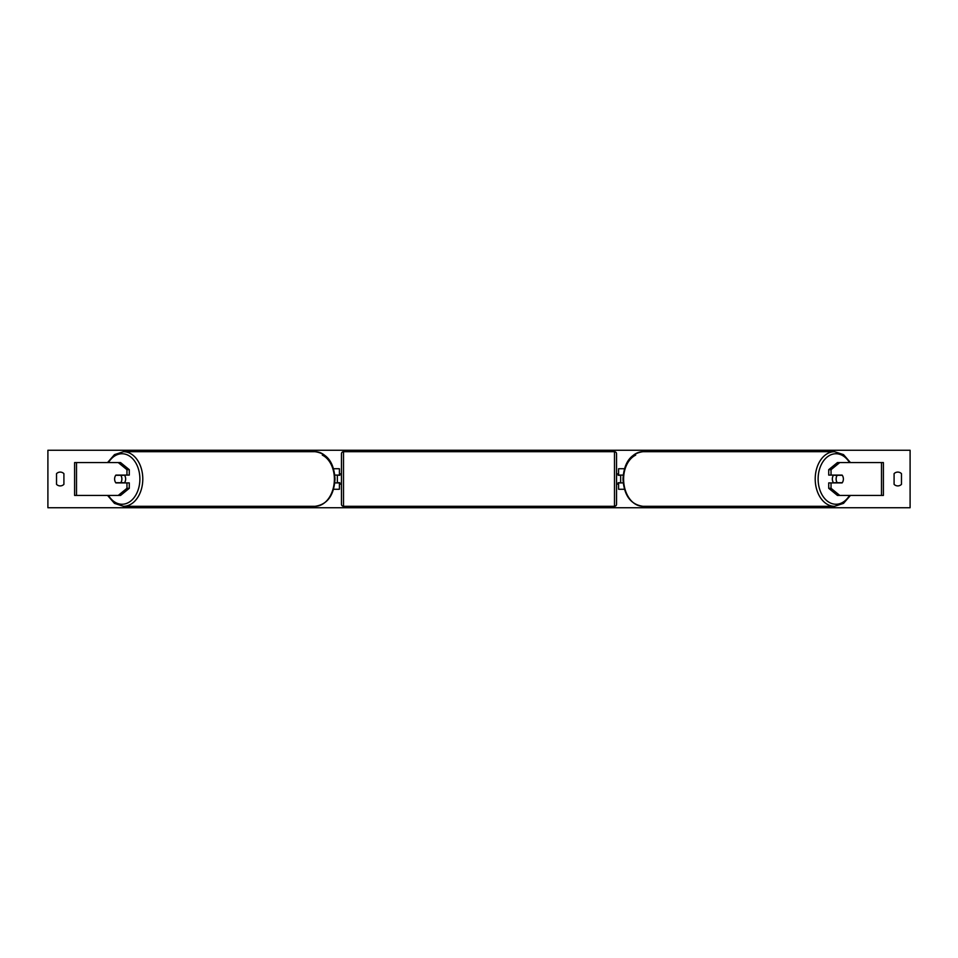 <?xml version="1.0" encoding="UTF-8"?>
<svg xmlns="http://www.w3.org/2000/svg" width="958" height="958" viewBox="0 0 958 958"><rect width="100%" height="100%" fill="white"/><g stroke="black" fill="none" stroke-linecap="round" stroke-linejoin="round"><path stroke-width="1.44" d="M333.552 489.263L339.407 489.263L339.407 482.904L334.797 482.904M339.407 475.3L339.407 468.737L333.552 468.737M337.348 475.096L339.815 475.3L339.815 473.863L341.455 473.863M337.348 475.3L337.348 482.904M334.797 475.096L339.407 475.096M129.282 469.683L126.959 469.683L118.253 462.582L120.576 462.582L129.282 469.683L129.282 475.096L115.894 475.096A5.137 3.628 -90 0 0 114.625 479A5.137 3.628 -90 0 0 115.894 482.904L126.959 482.904L126.959 488.317L129.282 488.317L129.282 482.904L126.959 482.904M129.282 488.317L120.576 495.418L74.592 495.418L74.592 462.582L118.253 462.582M126.959 475.096L126.959 469.683M118.253 495.418L126.959 488.317M831.041 475.096L831.041 469.683L839.747 462.582L837.424 462.582L828.718 469.683L828.718 475.096L842.106 475.096A5.137 3.628 -90 0 1 843.375 479A5.137 3.628 -90 0 1 842.106 482.904L831.041 482.904L831.041 488.317L828.718 488.317L828.718 482.904L831.041 482.904M828.718 488.317L837.424 495.418L883.408 495.418L883.408 462.582L839.747 462.582M828.718 469.683L831.041 469.683M839.747 495.418L831.041 488.317M624.448 489.263L618.593 489.263L618.593 482.904L623.203 482.904M618.593 475.3L618.593 468.737L624.448 468.737M620.652 475.096L620.652 482.904M623.203 475.096L618.593 475.096M343.515 451.697L343.515 506.303A2.048 2.048 0 0 1 341.455 504.255L341.455 453.745A2.048 2.048 0 0 1 343.515 451.697L614.485 451.697A2.048 2.048 0 0 1 616.545 453.745L616.545 504.255A2.048 2.048 0 0 1 614.485 506.303L614.485 451.697M343.515 506.303L614.485 506.303M341.455 484.137L339.815 484.137L339.815 482.7L337.348 482.7M620.652 475.3L618.185 475.3L618.185 473.863L616.545 473.863L616.545 484.137L618.185 484.137L618.185 482.7L620.652 482.7M616.545 504.255L616.545 484.137M616.545 473.863L616.545 453.745M120.768 482.7L115.738 482.7A5.137 3.628 90 0 1 114.625 479A5.137 3.628 90 0 1 115.738 475.3L120.768 475.3A5.137 3.628 90 0 1 121.882 479A5.137 3.628 90 0 1 120.768 482.7L123.378 482.7A5.137 3.628 90 0 1 123.223 482.904M124.384 475.096A5.137 3.628 90 0 1 125.654 479A5.137 3.628 90 0 1 124.384 482.904M123.223 475.096A5.137 3.628 90 0 1 123.378 475.3L120.768 475.3M901.478 484.341A5.137 5.137 0 0 1 894.089 484.341L894.089 473.659A5.137 5.137 0 0 1 901.478 473.659L901.478 484.341M60.222 485.91A5.137 5.137 0 0 0 63.911 484.341L63.911 473.659A5.137 5.137 0 0 0 56.522 473.659L56.522 484.341A5.137 5.137 0 0 0 60.222 485.91M47.9 507.74L47.9 450.26L910.1 450.26L910.1 507.74L47.9 507.74M843.375 479A5.137 3.628 90 0 0 842.262 475.3L837.232 475.3A5.137 3.628 90 0 0 836.118 479A5.137 3.628 90 0 0 837.232 482.7L842.262 482.7A5.137 3.628 90 0 0 843.375 479M833.616 475.096A5.137 3.628 90 0 0 832.346 479A5.137 3.628 90 0 0 833.616 482.904M837.232 475.3L834.622 475.3A5.137 3.628 90 0 1 834.777 475.096M837.232 482.7L834.622 482.7A5.137 3.628 90 0 0 834.777 482.904M76.508 495.418L76.508 462.582M881.492 495.418L881.492 462.582M108.47 495.418A25.255 17.855 -90 0 0 128.216 502.687A25.255 17.855 -90 0 0 139.88 479A25.255 17.855 -90 0 0 128.216 455.313A25.255 17.855 -90 0 0 108.47 462.582M142.79 479A27.303 19.304 90 0 1 123.474 506.303L315.086 506.303A27.303 19.304 -90 0 0 334.39 479A27.303 19.304 -90 0 0 315.086 451.697L123.474 451.697A27.303 19.304 90 0 1 142.79 479M322.331 455.122A25.255 17.855 90 0 1 334.39 479M849.53 495.418A25.255 17.855 -90 0 1 829.784 502.687A25.255 17.855 -90 0 1 818.12 479A25.255 17.855 -90 0 1 829.784 455.313A25.255 17.855 -90 0 1 849.53 462.582M850.453 462.582L843.519 454.619L834.526 451.697A27.303 19.304 90 0 0 815.21 479A27.303 19.304 90 0 0 834.526 506.303L642.914 506.303A27.303 19.304 -90 0 1 623.61 479A27.303 19.304 -90 0 1 642.914 451.697C630.639 453.493 623.993 462.594 622.999 479C623.993 495.406 630.639 504.507 642.914 506.303M635.669 455.122A25.255 17.855 90 0 0 623.61 479M107.547 495.418L114.481 503.381L123.474 506.303M315.086 451.697C327.361 453.493 334.007 462.594 335.001 479C334.007 495.406 327.361 504.507 315.086 506.303M107.547 462.582L114.481 454.619L123.474 451.697M834.526 451.697L642.914 451.697M850.453 495.418L843.519 503.381L834.526 506.303"/></g></svg>
